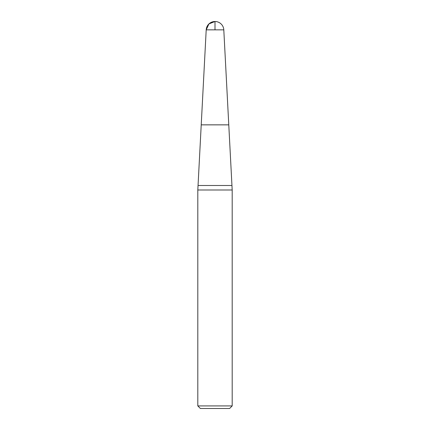 <?xml version="1.0" encoding="UTF-8"?>
<svg xmlns="http://www.w3.org/2000/svg" width="430" height="430" viewBox="0 0 430 430"><rect width="100%" height="100%" fill="white"/><g stroke="black" fill="none" stroke-linecap="round" stroke-linejoin="round"><path stroke-width="0.64" d="M215 29.847L206.201 29.847L201.224 124.856L206.201 29.847L208.937 23.919L215 21.5L215 29.847L223.799 29.847L228.776 124.856L201.224 124.856L228.776 124.856L232.189 189.99L197.811 189.99L197.811 405.92L232.189 405.92L232.189 189.99M232.189 405.92L229.609 408.5L200.391 408.5L197.811 405.92M231.953 185.497L198.047 185.497L197.811 189.99M201.224 124.856L198.047 185.497M223.799 29.847A8.81 8.81 0 0 0 215 21.5A8.81 8.81 0 0 0 206.201 29.847"/></g></svg>
